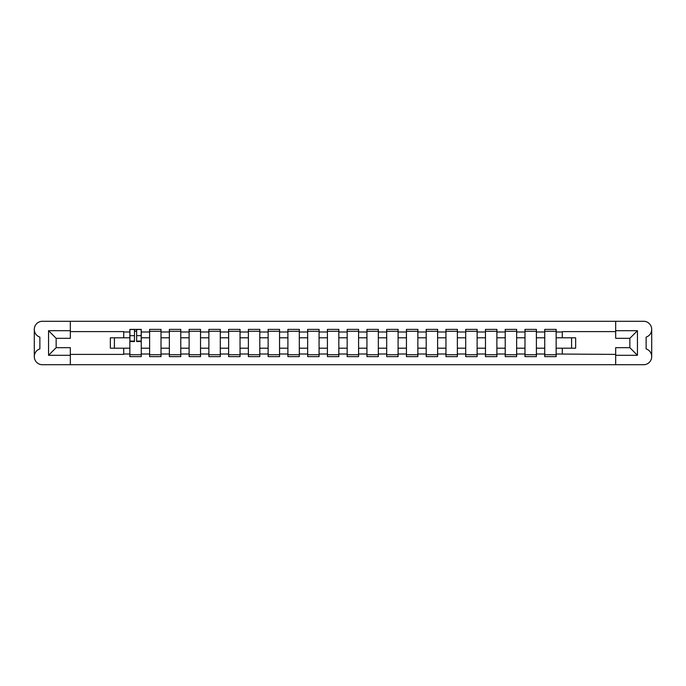 <?xml version="1.0" encoding="UTF-8"?>
<svg xmlns="http://www.w3.org/2000/svg" width="686" height="686" viewBox="0 0 686 686"><rect width="100%" height="100%" fill="white"/><g stroke="black" fill="none" stroke-linecap="round" stroke-linejoin="round"><path stroke-width="1.03" d="M651.7 356.591L651.7 356.617A8.103 8.103 0 0 1 643.597 364.72L42.403 364.72A8.103 8.103 0 0 1 34.3 356.617L34.3 356.591A8.103 8.103 0 0 1 39.874 348.891L39.874 337.109A8.103 8.103 0 0 1 34.3 329.409L34.3 329.383A8.103 8.103 0 0 1 42.403 321.28L643.597 321.28A8.103 8.103 0 0 1 651.7 329.383L651.7 329.409A8.103 8.103 0 0 1 646.126 337.109L646.126 348.891A8.103 8.103 0 0 1 651.7 356.591L651.7 329.409M615.668 331.604L562.288 331.604L562.288 337.804L556.149 337.804L556.149 331.981L562.288 331.981M123.712 337.804L110.352 337.804L110.352 348.196L129.851 348.196L129.851 337.804L123.712 337.804L123.712 331.604L70.332 331.604M615.668 354.396L556.149 354.019L556.149 356.617L544.744 356.617L544.744 354.019L536.392 354.019L536.392 356.617L524.987 356.617L524.987 354.019L516.635 354.019L516.635 356.617L505.23 356.617L505.23 354.019L496.878 354.019L496.878 356.617L485.474 356.617L485.474 354.019L477.122 354.019L477.122 356.617L465.717 356.617L465.717 354.019L457.365 354.019L457.365 356.617L445.96 356.617L445.96 354.019L437.608 354.019L437.608 356.617L426.203 356.617L426.203 354.019L417.851 354.019L417.851 356.617L406.446 356.617L406.446 354.019L398.094 354.019L398.094 356.617L386.69 356.617L386.69 354.019L378.338 354.019L378.338 356.617L366.933 356.617L366.933 354.019L358.581 354.019L358.581 356.617L347.176 356.617L347.176 354.019L338.824 354.019L338.824 356.617L327.419 356.617L327.419 354.019L319.067 354.019L319.067 356.617L307.662 356.617L307.662 354.019L299.31 354.019L299.31 356.617L287.906 356.617L287.906 354.019L279.554 354.019L279.554 356.617L268.149 356.617L268.149 354.019L259.797 354.019L259.797 356.617L248.392 356.617L248.392 354.019L240.04 354.019L240.04 356.617L228.635 356.617L228.635 354.019L220.283 354.019L220.283 356.617L208.878 356.617L208.878 354.019L200.526 354.019L200.526 356.617L189.122 356.617L189.122 354.019L180.77 354.019L180.77 356.617L169.365 356.617L169.365 354.019L161.013 354.019L161.013 356.617L149.608 356.617L149.608 354.019L141.256 354.019L141.256 348.196L149.608 348.196L149.608 337.804L141.256 337.804L141.256 329.383L129.851 329.383L129.851 337.804M161.013 354.019L161.013 348.196L169.365 348.196L169.365 337.804L161.013 337.804L161.013 329.383L149.608 329.383L149.608 337.804M180.77 354.019L180.77 348.196L189.122 348.196L189.122 337.804L180.77 337.804L180.77 329.383L169.365 329.383L169.365 337.804M200.526 354.019L200.526 348.196L208.878 348.196L208.878 337.804L200.526 337.804L200.526 329.383L189.122 329.383L189.122 337.804M220.283 354.019L220.283 348.196L228.635 348.196L228.635 337.804L220.283 337.804L220.283 329.383L208.878 329.383L208.878 337.804M240.04 354.019L240.04 348.196L248.392 348.196L248.392 337.804L240.04 337.804L240.04 329.383L228.635 329.383L228.635 337.804M259.797 354.019L259.797 348.196L268.149 348.196L268.149 337.804L259.797 337.804L259.797 329.383L248.392 329.383L248.392 337.804M279.554 354.019L279.554 348.196L287.906 348.196L287.906 337.804L279.554 337.804L279.554 329.383L268.149 329.383L268.149 337.804M299.31 354.019L299.31 348.196L307.662 348.196L307.662 337.804L299.31 337.804L299.31 329.383L287.906 329.383L287.906 337.804M319.067 354.019L319.067 348.196L327.419 348.196L327.419 337.804L319.067 337.804L319.067 329.383L307.662 329.383L307.662 337.804M338.824 354.019L338.824 348.196L347.176 348.196L347.176 337.804L338.824 337.804L338.824 329.383L327.419 329.383L327.419 337.804M358.581 354.019L358.581 348.196L366.933 348.196L366.933 337.804L358.581 337.804L358.581 329.383L347.176 329.383L347.176 337.804M378.338 354.019L378.338 348.196L386.69 348.196L386.69 337.804L378.338 337.804L378.338 329.383L366.933 329.383L366.933 337.804M398.094 354.019L398.094 348.196L406.446 348.196L406.446 337.804L398.094 337.804L398.094 329.383L386.69 329.383L386.69 337.804M417.851 354.019L417.851 348.196L426.203 348.196L426.203 337.804L417.851 337.804L417.851 329.383L406.446 329.383L406.446 337.804M437.608 354.019L437.608 348.196L445.96 348.196L445.96 337.804L437.608 337.804L437.608 329.383L426.203 329.383L426.203 337.804M457.365 354.019L457.365 348.196L465.717 348.196L465.717 337.804L457.365 337.804L457.365 329.383L445.96 329.383L445.96 337.804M477.122 354.019L477.122 348.196L485.474 348.196L485.474 337.804L477.122 337.804L477.122 329.383L465.717 329.383L465.717 337.804M496.878 354.019L496.878 348.196L505.23 348.196L505.23 337.804L496.878 337.804L496.878 329.383L485.474 329.383L485.474 337.804M516.635 354.019L516.635 348.196L524.987 348.196L524.987 337.804L516.635 337.804L516.635 329.383L505.23 329.383L505.23 337.804M536.392 354.019L536.392 348.196L544.744 348.196L544.744 337.804L536.392 337.804L536.392 329.383L524.987 329.383L524.987 337.804M556.149 331.981L556.149 329.383L544.744 329.383L544.744 337.804M141.256 354.019L141.256 356.617L129.851 356.617L129.851 348.196M70.332 354.396L123.712 354.396L123.712 348.196M615.668 330.712L637.448 330.712L637.448 355.288L615.668 355.288L615.668 347.682L629.851 347.682L629.851 338.318L615.668 338.318L615.668 321.28M615.668 364.72L615.668 355.288M556.149 354.019L556.149 348.196L575.648 348.196L575.648 337.804L562.288 337.804M562.288 354.019L562.288 348.196M70.332 330.712L70.332 338.318L56.149 338.318L56.149 347.682L70.332 347.682L70.332 355.288L48.552 355.288L48.552 330.712L70.332 330.712L70.332 321.28M70.332 364.72L70.332 355.288M536.392 348.196L536.392 337.804M544.744 354.019L544.744 348.196M516.635 348.196L516.635 337.804M524.987 354.019L524.987 348.196M496.878 348.196L496.878 337.804M505.23 354.019L505.23 348.196M477.122 348.196L477.122 337.804M485.474 354.019L485.474 348.196M457.365 348.196L457.365 337.804M465.717 354.019L465.717 348.196M437.608 348.196L437.608 337.804M445.96 354.019L445.96 348.196M417.851 348.196L417.851 337.804M426.203 354.019L426.203 348.196M398.094 348.196L398.094 337.804M406.446 354.019L406.446 348.196M378.338 348.196L378.338 337.804M386.69 354.019L386.69 348.196M358.581 348.196L358.581 337.804M366.933 354.019L366.933 348.196M338.824 348.196L338.824 337.804M347.176 354.019L347.176 348.196M319.067 348.196L319.067 337.804M327.419 354.019L327.419 348.196M299.31 348.196L299.31 337.804M307.662 354.019L307.662 348.196M279.554 348.196L279.554 337.804M287.906 354.019L287.906 348.196M259.797 348.196L259.797 337.804M268.149 354.019L268.149 348.196M240.04 348.196L240.04 337.804M248.392 354.019L248.392 348.196M220.283 348.196L220.283 337.804M228.635 354.019L228.635 348.196M200.526 348.196L200.526 337.804M208.878 354.019L208.878 348.196M180.77 348.196L180.77 337.804M189.122 354.019L189.122 348.196M161.013 348.196L161.013 337.804M169.365 354.019L169.365 348.196M141.256 348.196L141.256 337.804M149.608 354.019L149.608 348.196M34.3 329.409L34.3 356.591M571.592 348.196L571.592 337.804M114.408 337.804L114.408 348.196M556.149 348.196L556.149 337.804M134.473 331.287L136.634 331.287M129.851 354.713L141.256 354.713M149.608 331.287L161.013 331.287M149.608 354.713L161.013 354.713M169.365 331.287L180.77 331.287M169.365 354.713L180.77 354.713M189.122 331.287L200.526 331.287M189.122 354.713L200.526 354.713M208.878 331.287L220.283 331.287M208.878 354.713L220.283 354.713M228.635 331.287L240.04 331.287M228.635 354.713L240.04 354.713M248.392 331.287L259.797 331.287M248.392 354.713L259.797 354.713M268.149 331.287L279.554 331.287M268.149 354.713L279.554 354.713M287.906 331.287L299.31 331.287M287.906 354.713L299.31 354.713M307.662 331.287L319.067 331.287M307.662 354.713L319.067 354.713M327.419 331.287L338.824 331.287M327.419 354.713L338.824 354.713M347.176 331.287L358.581 331.287M347.176 354.713L358.581 354.713M366.933 331.287L378.338 331.287M366.933 354.713L378.338 354.713M386.69 331.287L398.094 331.287M386.69 354.713L398.094 354.713M406.446 331.287L417.851 331.287M406.446 354.713L417.851 354.713M426.203 331.287L437.608 331.287M426.203 354.713L437.608 354.713M445.96 331.287L457.365 331.287M445.96 354.713L457.365 354.713M465.717 331.287L477.122 331.287M465.717 354.713L477.122 354.713M485.474 331.287L496.878 331.287M485.474 354.713L496.878 354.713M505.23 331.287L516.635 331.287M505.23 354.713L516.635 354.713M524.987 331.287L536.392 331.287M524.987 354.713L536.392 354.713M544.744 331.287L556.149 331.287M544.744 354.713L556.149 354.713M637.448 330.712L629.851 338.318M637.448 355.288L629.851 347.682M56.149 338.318L48.552 330.712M56.149 347.682L48.552 355.288M136.634 341.542L136.634 329.512L141.187 329.512L141.187 341.542L136.634 341.542M134.473 331.158L136.634 331.158M134.473 329.512L129.92 329.512L129.92 341.542L134.473 341.542L134.473 329.512L136.634 329.512M123.712 331.981L129.851 331.981M141.256 331.981L149.608 331.981M161.013 331.981L169.365 331.981M180.77 331.981L189.122 331.981M200.526 331.981L208.878 331.981M220.283 331.981L228.635 331.981M240.04 331.981L248.392 331.981M259.797 331.981L268.149 331.981M279.554 331.981L287.906 331.981M299.31 331.981L307.662 331.981M319.067 331.981L327.419 331.981M338.824 331.981L347.176 331.981M358.581 331.981L366.933 331.981M378.338 331.981L386.69 331.981M398.094 331.981L406.446 331.981M417.851 331.981L426.203 331.981M437.608 331.981L445.96 331.981M457.365 331.981L465.717 331.981M477.122 331.981L485.474 331.981M496.878 331.981L505.23 331.981M516.635 331.981L524.987 331.981M536.392 331.981L544.744 331.981M129.851 354.019L123.712 354.019M136.634 341.105L141.187 341.105M136.634 335.66L141.187 335.66M129.92 341.105L134.473 341.105M129.92 335.66L134.473 335.66"/></g></svg>
